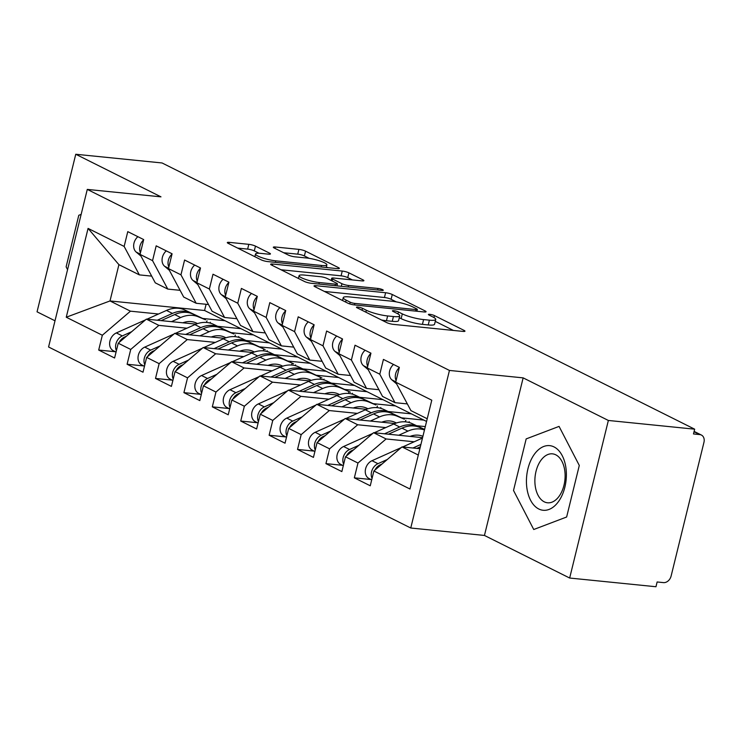 <?xml version="1.0" encoding="UTF-8"?>
<svg xmlns="http://www.w3.org/2000/svg" width="741" height="741" viewBox="0 0 741 741"><rect width="100%" height="100%" fill="white"/><g stroke="black" fill="none" stroke-linecap="round" stroke-linejoin="round"><path stroke-width="1.11" d="M357.838 307.08A3.436 0.611 13.8 0 0 356.458 307.237A3.436 0.611 13.8 0 0 357.079 307.784L386.709 322.594A4.909 0.88 13.8 0 0 393.369 324.373L462.986 331.403A4.909 0.88 13.8 0 0 464.968 331.181A4.909 0.88 13.8 0 0 464.07 330.393L434.448 315.592A3.436 0.611 13.8 0 0 429.789 314.341A3.436 0.611 13.8 0 0 428.4 314.499A3.436 0.611 13.8 0 0 429.03 315.045L432.864 316.963A15.7 2.807 13.8 0 1 435.727 319.454A15.7 2.807 13.8 0 1 429.41 320.168L423.602 319.584A15.7 2.807 13.8 0 1 402.307 313.878L398.473 311.961A3.436 0.611 13.8 0 0 393.814 310.711A3.436 0.611 13.8 0 0 392.434 310.868A3.436 0.611 13.8 0 0 393.054 311.415L396.889 313.332A15.7 2.807 13.8 0 1 399.76 315.823A15.7 2.807 13.8 0 1 393.434 316.537L387.636 315.953A15.7 2.807 13.8 0 1 366.332 310.247L362.497 308.33A3.436 0.611 13.8 0 0 357.838 307.08M255.469 246.114A4.909 0.88 13.8 0 0 248.809 244.335L229.275 242.363A4.909 0.88 13.8 0 0 227.302 242.585A4.909 0.88 13.8 0 0 228.2 243.363L261.101 259.813A4.909 0.88 13.8 0 0 267.751 261.592L337.377 268.622A4.909 0.88 13.8 0 0 339.359 268.399A4.909 0.88 13.8 0 0 338.461 267.612L305.561 251.171A4.909 0.88 13.8 0 0 298.901 249.384L275.309 247.003A4.909 0.88 13.8 0 0 273.327 247.225A4.909 0.88 13.8 0 0 274.226 248.013L288.305 255.043A4.909 0.88 13.8 0 0 294.964 256.831L306.663 258.007A13.125 2.343 13.8 0 1 320.186 261.054A13.125 2.343 13.8 0 1 326.864 264.87A13.125 2.343 13.8 0 1 321.585 265.463L275.745 260.841A13.125 2.343 13.8 0 1 262.231 257.803A13.125 2.343 13.8 0 1 255.543 253.987A13.125 2.343 13.8 0 1 260.832 253.385L268.464 254.154A4.909 0.88 13.8 0 0 270.446 253.931A4.909 0.88 13.8 0 0 269.548 253.153L255.469 246.114L254.293 250.893A4.909 0.88 13.8 0 0 247.642 249.106L237.676 248.105M608.361 420.462L523.146 377.873L484.447 535.447L569.662 578.036L608.361 420.462L694.669 429.178L693.493 433.948L699.8 434.587L694.039 431.707M523.146 377.873L449.454 370.435L87.281 189.409L160.973 196.847L75.758 154.258L162.057 162.964L694.669 429.178M315.99 285.702A4.909 0.88 13.8 0 0 314.017 285.924A4.909 0.88 13.8 0 0 314.916 286.702L347.816 303.152A4.909 0.88 13.8 0 0 354.467 304.931L424.093 311.961A4.909 0.88 13.8 0 0 426.066 311.739A4.909 0.88 13.8 0 0 425.177 310.961L392.276 294.51A4.909 0.88 13.8 0 0 385.616 292.732L315.99 285.702L315.657 287.073M304.458 281.478L271.558 265.037A4.909 0.88 13.8 0 1 270.66 264.259A4.909 0.88 13.8 0 1 272.632 264.028L342.259 271.058A4.909 0.88 13.8 0 1 348.918 272.845L362.997 279.876A4.909 0.88 13.8 0 1 363.896 280.663A4.909 0.88 13.8 0 1 361.914 280.885L333.682 278.032A4.909 0.88 13.8 0 0 331.709 278.255A4.909 0.88 13.8 0 0 332.598 279.033L341.944 283.701A4.909 0.88 13.8 0 0 348.594 285.489L377.993 288.453A3.436 0.611 13.8 0 1 381.532 289.249A3.436 0.611 13.8 0 1 383.282 290.25A3.436 0.611 13.8 0 1 381.893 290.407L311.109 283.266A4.909 0.88 13.8 0 1 304.458 281.478M449.454 370.435L410.755 528.009L48.573 346.983L87.281 189.409M371.019 479.52L354.346 477.834L370.25 485.781L373.89 470.98L409.968 489.014L431.781 400.196L395.703 382.171L399.343 367.369L383.43 359.413L379.8 374.214L367.295 367.971L370.935 353.17L355.022 345.213L351.391 360.024L338.887 353.772L342.527 338.97L326.624 331.023L322.983 345.825L310.488 339.573L314.119 324.771L298.215 316.824L294.575 331.625L282.08 325.373L285.711 310.572L269.807 302.624L266.176 317.426L253.672 311.183L257.312 296.372L241.399 288.425L237.768 303.226L225.264 296.984L228.904 282.182L213 274.226L209.36 289.027L196.865 282.784L200.496 267.983L184.592 260.026L180.952 274.828L168.457 268.585L172.088 253.783L156.184 245.836L152.553 260.637L140.049 254.385L143.689 239.584L127.776 231.637L124.145 246.438L139.364 274.883L118.912 264.667L110.001 300.948L130.453 311.174L158.518 314.008M354.346 477.834L357.977 463.032L345.482 456.78L373.603 432.707L422.583 437.653M342.62 465.32L325.938 463.634L341.851 471.582L345.482 456.78M325.938 463.634L329.578 448.833L317.074 442.59L345.204 418.508L394.897 423.528M314.212 451.121L297.53 449.435L313.443 457.392L317.074 442.59M297.53 449.435L301.17 434.634L288.675 428.391L316.796 404.317L366.499 409.328M285.804 436.921L269.131 435.236L285.035 443.192L288.675 428.391M269.131 435.236L272.762 420.434L260.267 414.191L288.388 390.118L338.091 395.129M257.396 422.722L240.723 421.045L256.627 428.993L260.267 414.191M240.723 421.045L244.354 406.235L231.859 399.992L259.98 375.919L309.682 380.93M228.997 408.523L212.315 406.846L228.228 414.793L231.859 399.992M212.315 406.846L215.955 392.045L203.451 385.792L231.581 361.719L281.274 366.73M200.589 394.332L183.907 392.647L199.82 400.594L203.451 385.792M183.907 392.647L187.547 377.845L175.052 371.593L203.173 347.52L252.866 352.54M172.181 380.133L155.508 378.447L171.412 386.394L175.052 371.593M155.508 378.447L159.139 363.646L146.644 357.403L174.765 333.32L224.467 338.341M143.773 365.934L127.1 364.248L143.004 372.204L146.644 357.403M127.1 364.248L130.731 349.446L118.236 343.203L146.357 319.13L196.059 324.141M115.364 351.734L98.692 350.048L114.596 358.005L118.236 343.203M98.692 350.048L102.332 335.247L66.255 317.222L88.068 228.404L124.145 246.438M180.091 290.324L167.772 289.083L155.277 282.84L140.049 254.385M152.553 260.637L167.772 289.083M202.858 318.482L225.032 320.723L426.557 421.444M206.1 304.282L204.581 310.498L225.032 320.723M204.581 310.498L110.001 300.948L66.255 317.222M102.332 335.247L130.453 311.174M208.499 304.523L196.18 303.282L183.675 297.03L168.457 268.585M180.952 274.828L196.18 303.282M217.835 326.336L240.936 328.671M146.357 319.13L158.861 325.373L186.927 328.207M231.257 332.681L253.431 334.913M130.731 349.446L158.861 325.373M236.898 318.723L224.588 317.481L212.083 311.229L196.865 282.784M209.36 289.027L224.588 317.481M246.244 340.536L269.344 342.87M174.765 333.32L187.269 339.573L215.335 342.407M259.665 346.881L281.839 349.113M159.139 363.646L187.269 339.573M265.306 332.922L252.987 331.681L240.492 325.429L225.264 296.984M237.768 303.226L252.987 331.681M274.642 354.735L297.752 357.069M203.173 347.52L215.668 353.772L243.743 356.597M288.073 361.071L310.247 363.312M187.547 377.845L215.668 353.772M293.714 347.121L281.395 345.871L268.9 339.628L253.672 311.183M266.176 317.426L281.395 345.871M303.05 368.935L326.151 371.26M231.581 361.719L244.076 367.962L272.142 370.796M316.481 375.27L338.656 377.512M215.955 392.045L244.076 367.962M322.122 361.312L309.803 360.07L297.308 353.827L282.08 325.373M294.575 331.625L309.803 360.07M331.459 383.134L354.559 385.459M259.98 375.919L272.484 382.161L300.55 384.996M344.88 389.47L367.064 391.711M244.354 406.235L272.484 382.161M350.53 375.511L338.211 374.27L325.707 368.027L310.488 339.573M322.983 345.825L338.211 374.27M359.867 397.324L382.967 399.658M288.388 390.118L300.892 396.361L328.958 399.195M373.288 403.669L395.462 405.911M272.762 420.434L300.892 396.361M378.929 389.71L366.61 388.469L354.115 382.217L338.887 353.772M351.391 360.024L366.61 388.469M388.265 411.524L411.375 413.858M316.796 404.317L329.291 410.56L357.366 413.395M401.696 417.868L423.871 420.101M301.17 434.634L329.291 410.56M407.337 403.91L395.018 402.669L382.523 396.416L367.295 367.971M379.8 374.214L395.018 402.669M416.674 425.723L425.297 426.594M345.204 418.508L357.699 424.76L385.765 427.594M329.578 448.833L357.699 424.76M569.662 578.036L655.961 586.742L657.137 581.972L663.445 582.611A7.493 5.789 116.6 0 0 671.114 576.044L703.95 442.34A7.493 5.789 116.6 0 0 701.394 435.041A7.493 5.789 116.6 0 0 699.8 434.587M427.224 418.758L410.931 410.616L395.703 382.171M373.603 432.707L386.107 438.959L414.173 441.784M357.977 463.032L386.107 438.959M75.758 154.258L37.05 311.822L55.01 320.797M484.447 535.447L410.755 528.009M513.513 490.459L533.742 529.509L566.633 517.005L579.295 465.45L559.066 426.399L526.175 438.904L513.513 490.459L526.175 438.904L559.066 426.399L579.295 465.45L566.633 517.005L533.742 529.509L513.513 490.459M66.116 266.834L67.57 269.641L66.116 266.834L78.787 215.288L66.116 266.834M81.149 214.39L78.787 215.288L81.149 214.39M151.683 276.124L139.364 274.883M373.89 470.98L402.011 446.906L419.86 448.713M402.011 446.906L418.304 455.048M88.068 228.404L118.912 264.667M381.532 320.01A15.7 2.807 13.8 0 0 386.459 320.733L387.636 315.953M399.76 315.823L398.584 320.603A15.7 2.807 13.8 0 1 392.258 321.316L386.459 320.733M435.727 319.454L434.559 324.234A15.7 2.807 13.8 0 1 428.233 324.947L422.435 324.363A15.7 2.807 13.8 0 1 401.131 318.649L399.288 317.732M453.418 330.44L435.263 321.362M396.268 301.874L391.1 299.29A4.909 0.88 13.8 0 0 384.44 297.502L324.391 291.445M350.16 302.161A3.436 0.611 13.8 0 0 354.819 303.412L415.933 309.581A3.436 0.611 13.8 0 0 417.322 309.423A3.436 0.611 13.8 0 0 416.692 308.877L412.644 306.857A15.7 2.807 13.8 0 0 391.35 301.152L349.576 296.928A15.7 2.807 13.8 0 0 343.25 297.65A15.7 2.807 13.8 0 0 346.121 300.142L350.16 302.161L349.733 303.903M281.034 269.77L341.082 275.828L342.259 271.058M352.345 279.913L347.742 277.616A4.909 0.88 13.8 0 0 341.082 275.828M304.375 275.078A13.125 2.343 13.8 0 0 299.095 275.671A13.125 2.343 13.8 0 0 305.774 279.487A13.125 2.343 13.8 0 0 319.297 282.534L335.441 284.164A4.909 0.88 13.8 0 0 337.424 283.942A4.909 0.88 13.8 0 0 336.525 283.155L327.189 278.486A4.909 0.88 13.8 0 0 320.529 276.708L304.375 275.078M259.026 253.255L254.293 250.893M309.182 258.34L304.384 255.941A4.909 0.88 13.8 0 0 297.734 254.163L283.701 252.746M327.809 267.649L326.364 266.927M387.311 459.494L377.966 463.681A9.994 7.716 116.6 0 0 371.565 471.758A9.994 7.716 116.6 0 0 372.056 478.427M371.704 479.862L369.018 478.51A9.994 7.716 -63.4 0 1 365.6 468.775A9.994 7.716 -63.4 0 1 372.001 460.707L401.187 447.61M402.622 446.971L422.138 438.218A31.483 24.305 -63.4 0 1 422.481 438.07M420.916 444.424L412.922 448.009M420.323 446.842L416.84 448.407M382.023 464.014L380.235 464.82A9.994 7.716 116.6 0 0 374.872 470.146M393.527 364.461A9.994 7.716 116.6 0 0 389.646 370.917A9.994 7.716 116.6 0 0 391.859 379.855L396.63 383.903M396.102 380.568A9.994 7.716 -63.4 0 1 395.611 373.89A9.994 7.716 -63.4 0 1 399.269 367.647M358.903 445.295L349.557 449.491A9.994 7.716 116.6 0 0 343.166 457.558A9.994 7.716 116.6 0 0 343.657 464.236M343.305 465.663L340.61 464.32A9.994 7.716 -63.4 0 1 337.201 454.576A9.994 7.716 -63.4 0 1 343.592 446.508L372.788 433.411M424.537 429.669L420.221 427.668A31.483 24.305 116.6 0 0 401.965 428.141L388.432 434.207M424.602 429.419L411.977 423.556A31.483 24.305 -63.4 0 0 393.73 424.019L374.214 432.772M424.556 429.595L417.943 426.538A31.483 24.305 116.6 0 0 399.695 427.001L384.514 433.809M410.088 436.393A24.99 19.294 -63.4 0 1 422.907 436.301M398.732 435.245L407.93 431.123A31.483 24.305 -63.4 0 1 424.473 429.956M353.614 449.824L351.827 450.621A9.994 7.716 116.6 0 0 346.464 455.947M330.495 431.095L321.149 435.291A9.994 7.716 116.6 0 0 314.758 443.368A9.994 7.716 116.6 0 0 315.249 450.037M314.897 451.464L312.202 450.12A9.994 7.716 -63.4 0 1 308.793 440.386A9.994 7.716 -63.4 0 1 315.184 432.309L344.38 419.211M370.324 421.045L379.531 416.924A31.483 24.305 -63.4 0 1 397.778 416.451L389.534 412.339A31.483 24.305 116.6 0 0 371.287 412.802L356.106 419.61M381.689 422.194A24.99 19.294 -63.4 0 1 394.981 422.314L396.416 422.981M397.778 416.451L404.373 419.184L383.569 409.356A31.483 24.305 -63.4 0 0 365.322 409.819L345.815 418.572M391.813 413.469A31.483 24.305 116.6 0 0 373.557 413.941L360.033 420.008M325.216 435.625L323.419 436.421A9.994 7.716 116.6 0 0 318.056 441.747M302.096 416.896L292.741 421.092A9.994 7.716 116.6 0 0 286.35 429.169A9.994 7.716 116.6 0 0 286.841 435.838M286.489 437.264L283.803 435.921A9.994 7.716 -63.4 0 1 280.385 426.186A9.994 7.716 -63.4 0 1 286.776 418.109L315.972 405.021M341.925 406.846L351.123 402.724A31.483 24.305 -63.4 0 1 369.37 402.252L361.136 398.139A31.483 24.305 116.6 0 0 342.879 398.602L327.698 405.41M353.281 407.995A24.99 19.294 -63.4 0 1 366.573 408.115L368.008 408.782M369.37 402.252L375.965 404.984L355.171 395.157A31.483 24.305 -63.4 0 0 336.914 395.62L317.407 404.373M363.405 399.269A31.483 24.305 116.6 0 0 345.158 399.742L331.625 405.809M296.808 421.425L295.02 422.231A9.994 7.716 116.6 0 0 289.648 427.548M273.688 402.696L264.342 406.892A9.994 7.716 116.6 0 0 257.942 414.969A9.994 7.716 116.6 0 0 258.433 421.638M258.081 423.065L255.395 421.722A9.994 7.716 -63.4 0 1 251.977 411.987A9.994 7.716 -63.4 0 1 258.377 403.91L287.564 390.822M313.517 392.647L322.715 388.525A31.483 24.305 -63.4 0 1 340.962 388.062L332.728 383.94A31.483 24.305 116.6 0 0 314.48 384.412L299.299 391.22M324.873 393.795A24.99 19.294 -63.4 0 1 338.165 393.916L339.6 394.582M340.962 388.062L350.4 392.211L326.762 380.957A31.483 24.305 -63.4 0 0 308.515 381.43L288.999 390.174M334.997 385.079A31.483 24.305 116.6 0 0 316.75 385.542L303.217 391.609M268.399 407.226L266.612 408.032A9.994 7.716 116.6 0 0 261.249 413.348M365.118 350.261A9.994 7.716 116.6 0 0 361.238 356.717A9.994 7.716 116.6 0 0 363.451 365.656L368.221 369.703M367.693 366.369A9.994 7.716 -63.4 0 1 367.203 359.7A9.994 7.716 -63.4 0 1 370.861 353.448M336.72 336.062A9.994 7.716 116.6 0 0 332.829 342.518A9.994 7.716 116.6 0 0 335.043 351.456L339.813 355.504M339.285 352.17A9.994 7.716 -63.4 0 1 338.794 345.501A9.994 7.716 -63.4 0 1 342.462 339.248M308.312 321.872A9.994 7.716 116.6 0 0 304.421 328.319A9.994 7.716 116.6 0 0 306.635 337.266L311.415 341.305M310.877 337.97A9.994 7.716 -63.4 0 1 310.386 331.301A9.994 7.716 -63.4 0 1 314.054 325.049M279.903 307.672A9.994 7.716 116.6 0 0 276.013 314.119A9.994 7.716 116.6 0 0 278.227 323.067L283.006 327.105M282.469 323.771A9.994 7.716 -63.4 0 1 281.988 317.102A9.994 7.716 -63.4 0 1 285.646 310.85M538.781 508.993A32.484 19.803 -84.2 0 0 564.864 487.18A32.484 19.803 -84.2 0 0 554.027 446.916A32.484 19.803 -84.2 0 0 527.944 468.729A32.484 19.803 -84.2 0 0 538.781 508.993M544.227 501.814A24.592 14.996 -84.2 0 0 547.525 502.787A24.592 14.996 -84.2 0 0 564.54 482.595A24.592 14.996 -84.2 0 0 555.769 454.817A24.592 14.996 -84.2 0 0 552.462 453.844A24.592 14.996 -84.2 0 0 535.456 474.045A24.592 14.996 -84.2 0 0 544.227 501.814M245.28 388.506L235.934 392.693A9.994 7.716 116.6 0 0 229.543 400.77A9.994 7.716 116.6 0 0 230.034 407.439M229.682 408.865L226.987 407.522A9.994 7.716 -63.4 0 1 223.578 397.787A9.994 7.716 -63.4 0 1 229.969 389.71L259.165 376.623M285.109 378.456L294.307 374.325A31.483 24.305 -63.4 0 1 312.563 373.862L304.319 369.74A31.483 24.305 116.6 0 0 286.072 370.213L270.891 377.021M296.465 379.596A24.99 19.294 -63.4 0 1 309.757 379.725L311.201 380.383M312.563 373.862L322.002 378.012L298.354 366.758A31.483 24.305 -63.4 0 0 280.107 367.23L260.591 375.983M306.598 370.88A31.483 24.305 116.6 0 0 288.342 371.343L274.809 377.41M239.991 393.026L238.204 393.832A9.994 7.716 116.6 0 0 232.841 399.149M251.495 293.473A9.994 7.716 116.6 0 0 247.614 299.92A9.994 7.716 116.6 0 0 249.828 308.867L254.598 312.906M254.07 309.571A9.994 7.716 -63.4 0 1 253.579 302.902A9.994 7.716 -63.4 0 1 257.238 296.65M216.872 374.307L207.526 378.494A9.994 7.716 116.6 0 0 201.135 386.57A9.994 7.716 116.6 0 0 201.626 393.239M201.274 394.675L198.579 393.323A9.994 7.716 -63.4 0 1 195.17 383.588A9.994 7.716 -63.4 0 1 201.561 375.52L230.757 362.423M256.701 364.257L265.899 360.126A31.483 24.305 -63.4 0 1 284.155 359.663L275.911 355.541A31.483 24.305 116.6 0 0 257.664 356.013L242.483 362.821M268.066 365.406A24.99 19.294 -63.4 0 1 281.358 365.526L282.793 366.184M284.155 359.663L293.593 363.812L269.946 352.559A31.483 24.305 -63.4 0 0 251.699 353.031L232.183 361.784M278.19 356.68A31.483 24.305 116.6 0 0 259.934 357.143L246.41 363.22M211.593 378.827L209.796 379.633A9.994 7.716 116.6 0 0 204.433 384.959M223.097 279.274A9.994 7.716 116.6 0 0 219.206 285.73A9.994 7.716 116.6 0 0 221.42 294.668L226.19 298.716M225.662 295.381A9.994 7.716 -63.4 0 1 225.171 288.703A9.994 7.716 -63.4 0 1 228.839 282.46M188.473 360.107L179.118 364.303A9.994 7.716 116.6 0 0 172.727 372.371A9.994 7.716 116.6 0 0 173.218 379.049M172.866 380.476L170.171 379.133A9.994 7.716 -63.4 0 1 166.762 369.389A9.994 7.716 -63.4 0 1 173.153 361.321L202.349 348.224M228.302 350.058L237.5 345.936A31.483 24.305 -63.4 0 1 255.747 345.463L247.513 341.351A31.483 24.305 116.6 0 0 229.256 341.814L214.075 348.622M239.658 351.206A24.99 19.294 -63.4 0 1 252.95 351.327L254.385 351.994M255.747 345.463L265.185 349.613L241.547 338.368A31.483 24.305 -63.4 0 0 223.291 338.832L203.784 347.585M249.782 342.481A31.483 24.305 116.6 0 0 231.535 342.953L218.002 349.02M183.184 364.637L181.397 365.433A9.994 7.716 116.6 0 0 176.025 370.759M194.688 265.074A9.994 7.716 116.6 0 0 190.798 271.53A9.994 7.716 116.6 0 0 193.012 280.469L197.791 284.516M197.254 281.182A9.994 7.716 -63.4 0 1 196.763 274.513A9.994 7.716 -63.4 0 1 200.431 268.261M160.065 345.908L150.71 350.104A9.994 7.716 116.6 0 0 144.319 358.181A9.994 7.716 116.6 0 0 144.81 364.85M144.458 366.276L141.772 364.933A9.994 7.716 -63.4 0 1 138.354 355.198A9.994 7.716 -63.4 0 1 144.745 347.121L173.94 334.024M199.894 335.858L209.092 331.736A31.483 24.305 -63.4 0 1 227.339 331.264L219.104 327.151A31.483 24.305 116.6 0 0 200.857 327.615L185.676 334.423M211.25 337.007A24.99 19.294 -63.4 0 1 224.542 337.127L225.977 337.794M227.339 331.264L233.943 333.996L213.139 324.169A31.483 24.305 -63.4 0 0 194.892 324.632L175.376 333.385M221.374 328.282A31.483 24.305 116.6 0 0 203.127 328.754L189.594 334.821M154.776 350.437L152.989 351.234A9.994 7.716 116.6 0 0 147.626 356.56M166.28 250.875A9.994 7.716 116.6 0 0 162.39 257.331A9.994 7.716 116.6 0 0 164.604 266.269L169.383 270.317M168.846 266.982A9.994 7.716 -63.4 0 1 168.355 260.313A9.994 7.716 -63.4 0 1 172.023 254.061M131.657 331.709L122.311 335.905A9.994 7.716 116.6 0 0 115.911 343.981A9.994 7.716 116.6 0 0 116.402 350.65M116.059 352.077L113.364 350.734A9.994 7.716 -63.4 0 1 109.946 340.999A9.994 7.716 -63.4 0 1 116.346 332.922L145.542 319.825M171.486 321.659L180.684 317.537A31.483 24.305 -63.4 0 1 198.931 317.065L190.696 312.952A31.483 24.305 116.6 0 0 172.449 313.415L157.268 320.223M182.842 322.807A24.99 19.294 -63.4 0 1 196.133 322.928L197.569 323.595M198.931 317.065L205.535 319.797L184.731 309.97A31.483 24.305 -63.4 0 0 166.484 310.433L146.968 319.186M192.966 314.082A31.483 24.305 116.6 0 0 174.719 314.555L161.186 320.621M126.368 336.238L124.581 337.044A9.994 7.716 116.6 0 0 119.218 342.361M137.872 236.685A9.994 7.716 116.6 0 0 133.991 243.131A9.994 7.716 116.6 0 0 136.205 252.079L140.975 256.117M140.447 252.783A9.994 7.716 -63.4 0 1 139.956 246.114A9.994 7.716 -63.4 0 1 143.615 239.862M365.859 312.174L366.332 310.247M392.258 321.316L393.434 316.537M397.991 313.925L398.473 311.961M401.131 318.649L402.307 313.878M422.435 324.363L423.602 319.584M428.233 324.947L429.41 320.168M433.957 317.556L434.448 315.592M463.81 331.449L464.07 330.393M362.025 310.257L362.497 308.33M384.44 297.502L385.616 292.732M391.1 299.29L392.276 294.51M424.917 312.017L425.177 310.961M354.448 304.931L354.819 303.412M415.562 311.1L415.933 309.581M345.649 302.069L346.121 300.142M272.299 265.408L272.632 264.028M347.742 277.616L348.918 272.845M362.738 280.932L362.997 279.876M332.125 280.959L332.598 279.033M341.305 286.313L341.944 283.701M348.224 287.008L348.594 285.489M377.623 289.972L377.993 288.453M318.926 284.053L319.297 282.534M335.071 285.683L335.441 284.164M269.289 254.209L269.548 253.153M275.374 262.36L275.745 260.841M321.205 266.982L321.585 265.463M274.967 248.383L275.309 247.003M297.734 254.163L298.901 249.384M304.384 255.941L305.561 251.171M338.202 268.668L338.461 267.612M228.941 243.733L229.275 242.363M247.642 249.106L248.809 244.335M377.966 463.681L372.001 460.707M380.772 465.089L380.235 464.82M391.859 379.855L395.787 381.819M424.51 429.817L420.221 427.668M417.943 426.538L411.977 423.556M399.695 427.001L393.73 424.019M349.557 449.491L343.592 446.508M407.93 431.123L401.965 428.141M352.364 450.889L351.827 450.621M389.534 412.339L383.569 409.356M371.287 412.802L365.322 409.819M321.149 435.291L315.184 432.309M379.531 416.924L373.557 413.941M323.956 436.69L323.419 436.421M405.123 421.824L405.892 420.203M361.136 398.139L355.171 395.157M342.879 398.602L336.914 395.62M292.741 421.092L286.776 418.109M351.123 402.724L345.158 399.742M295.557 422.5L295.02 422.231M376.715 407.624L377.484 406.012M332.728 383.94L326.762 380.957M314.48 384.412L308.515 381.43M264.342 406.892L258.377 403.91M322.715 388.525L316.75 385.542M267.149 408.3L266.612 408.032M348.307 393.425L349.076 391.813M363.451 365.656L367.379 367.629M335.043 351.456L338.98 353.429M306.635 337.266L310.572 339.23M278.227 323.067L282.164 325.03M304.319 369.74L298.354 366.758M286.072 370.213L280.107 367.23M235.934 392.693L229.969 389.71M294.307 374.325L288.342 371.343M238.741 394.101L238.204 393.832M319.899 379.225L320.677 377.614M249.828 308.867L253.755 310.831M275.911 355.541L269.946 352.559M257.664 356.013L251.699 353.031M207.526 378.494L201.561 375.52M265.899 360.126L259.934 357.143M210.333 379.901L209.796 379.633M291.5 365.026L292.269 363.414M221.42 294.668L225.357 296.632M247.513 341.351L241.547 338.368M229.256 341.814L223.291 338.832M179.118 364.303L173.153 361.321M237.5 345.936L231.535 342.953M181.934 365.702L181.397 365.433M263.092 350.836L263.861 349.215M193.012 280.469L196.949 282.441M219.104 327.151L213.139 324.169M200.857 327.615L194.892 324.632M150.71 350.104L144.745 347.121M209.092 331.736L203.127 328.754M153.526 351.503L152.989 351.234M234.684 336.636L235.453 335.015M164.604 266.269L168.54 268.242M190.696 312.952L184.731 309.97M172.449 313.415L166.484 310.433M122.311 335.905L116.346 332.922M180.684 317.537L174.719 314.555M125.118 337.312L124.581 337.044M206.276 322.437L207.054 320.825M136.205 252.079L140.132 254.043M701.394 435.041L694.113 431.41M416.877 311.229L417.322 309.423M342.546 300.522L343.25 297.65M331.162 280.478L331.709 278.255M298.41 278.459L299.095 275.671M336.942 285.869L337.424 283.942M254.876 256.701L255.543 253.987M326.225 267.492L326.864 264.87M409.227 421.675L408.865 422.435M380.828 407.476L380.457 408.235M352.42 393.276L352.058 394.036M324.012 379.077L323.65 379.837M295.603 364.878L295.242 365.637M267.195 350.678L266.834 351.447M238.797 336.488L238.435 337.248M210.388 322.289L210.027 323.048"/></g></svg>
